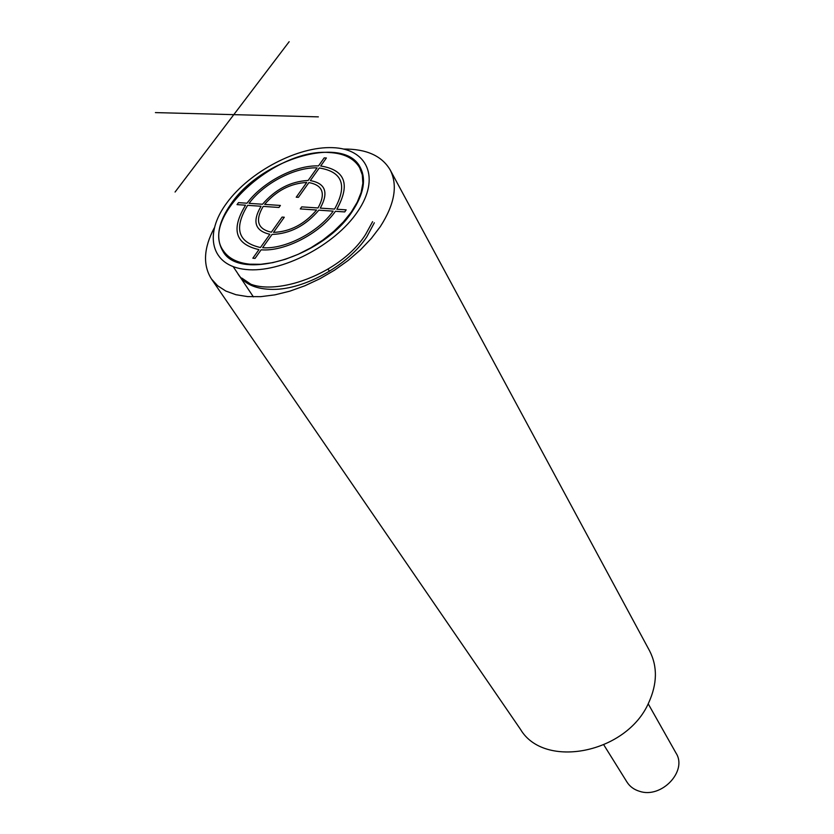<?xml version="1.0" encoding="UTF-8"?>
<svg xmlns="http://www.w3.org/2000/svg" width="834" height="834" viewBox="0 0 834 834"><rect width="100%" height="100%" fill="white"/><g stroke="black" fill="none" stroke-linecap="round" stroke-linejoin="round"><path stroke-width="1.25" d="M233.249 266.724L237.596 273.218C254.016 304.056 337.165 279.901 365.605 234.448L372.61 221.646M231.518 203.204C262.095 158.71 344.254 134.681 360.246 167.415C366.407 179.3 363.77 193.947 352.323 211.356C323.238 257.039 239.16 281.902 222.918 251.243C215.235 238.097 218.101 222.094 231.518 203.204M226.838 202.891C203.35 234.26 210.731 266.109 245.967 269.486C280.849 273.364 334.861 245.55 357.567 211.711C380.804 177.913 367.492 148.629 332.568 147.66C297.947 146.221 249.866 171.46 226.838 202.891M214.223 228.005C203.642 248.105 202.725 265.097 211.461 278.983L217.622 285.749L225.826 291.045L235.907 294.704L247.625 296.602L260.729 296.664L274.897 294.85L289.752 291.191L304.91 285.76L319.964 278.702L334.517 270.185L348.164 260.448L360.549 249.762L371.338 238.409L380.262 226.692C394.691 204.247 397.985 185.315 390.166 169.896C381.805 155.781 366.272 148.838 343.556 149.057M211.461 278.983L520.562 729.448C544.143 769.428 626.647 753.477 648.654 702.833C657.328 683.817 657.63 666.46 649.53 650.729L390.166 169.896M603.826 744.918L626.991 782.094C629.858 786.587 634.059 789.662 639.605 791.32C661.487 798.816 687.716 771.075 676.04 753.123L648.185 703.781M249.741 264.18C237.377 262.866 228.62 258.425 223.46 250.867C198.711 218.081 275.616 147.952 329.117 152.518C343.889 153.258 354.075 158.324 359.662 167.728L362.331 174.984L362.842 183.303L361.143 192.445L357.265 202.13L351.291 212.055L343.389 221.907L333.808 231.352L322.841 240.088L310.842 247.813L298.218 254.287L285.384 259.28L272.76 262.647L260.75 264.295L249.741 264.18M238.336 274.271L239.024 275.356C245.457 284.644 256.778 289.325 272.979 289.388C304.587 289.648 348.414 265.118 366.897 236.689L374.33 222.782M254.433 286.656L241.839 278.108M318.348 116.864L155.405 112.6M175.067 192.039L289.158 41.7M329.409 271.3L328.064 269.09M344.734 211.93L346.173 209.855L336.853 209.23C350.593 184.283 345.193 169.875 320.673 166.008L326.375 157.991L324.197 157.887L318.494 165.903C295.278 164.976 262.554 182.104 247 203.215L238.472 202.641L237.033 204.622L245.55 205.195C230.757 229.444 235.23 244.247 258.957 249.616L252.848 258.206L255.027 258.415L261.136 249.804C284.509 251.837 319.985 233.51 335.414 211.304L344.734 211.93M296.237 197.199L298.416 197.335L308.903 182.583C322.883 185.158 325.927 193.613 318.025 207.968L301.72 206.874L300.282 208.917L316.586 210.022C304.483 224.263 290.128 231.706 273.521 232.384L284.279 217.226L282.101 217.069L271.342 232.206C257.643 229.11 254.923 220.51 263.19 206.394L278.952 207.468L280.391 205.445L264.639 204.393C276.461 190.673 290.493 183.365 306.724 182.458L296.237 197.199M269.872 234.281L260.448 247.521C237.909 242.433 233.635 228.38 247.646 205.341L261.063 206.248C252.024 221.583 254.964 230.924 269.872 234.281M262.627 247.708L272.051 234.448C290.086 233.77 305.682 225.68 318.828 210.178L333.152 211.148C318.452 232.217 284.842 249.585 262.627 247.708M262.512 204.247L249.085 203.35C263.888 183.282 295.017 166.998 317.097 167.874L308.142 180.467C290.534 181.426 275.324 189.36 262.512 204.247M310.311 180.592L319.276 167.978C342.534 171.71 347.632 185.409 334.58 209.073L320.266 208.114C328.867 192.508 325.552 183.334 310.311 180.592M223.46 250.867L226.629 255.6M359.662 167.728L362.436 172.701M253.38 296.862L239.024 275.356"/></g></svg>
